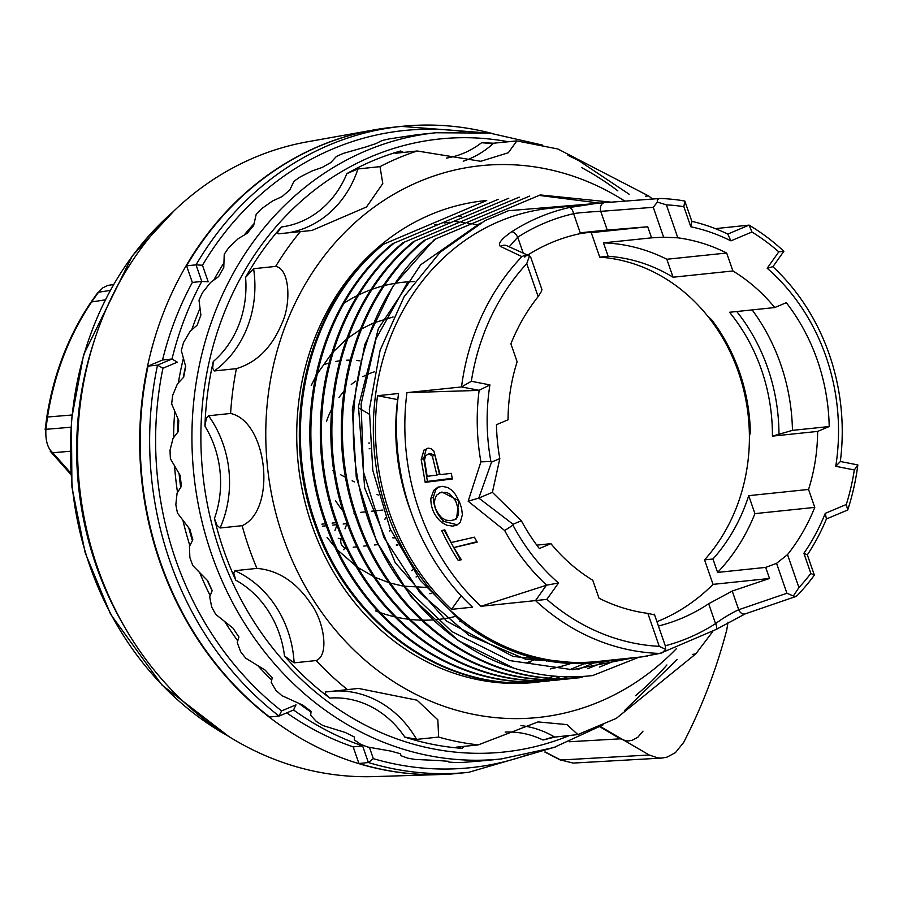 <?xml version="1.0" encoding="UTF-8"?>
<svg xmlns="http://www.w3.org/2000/svg" width="903" height="903" viewBox="0 0 903 903"><rect width="100%" height="100%" fill="white"/><g stroke="black" fill="none" stroke-linecap="round" stroke-linejoin="round"><path stroke-width="1.35" d="M373.628 129.976A324.662 284.919 84 0 0 373.368 130.021A324.662 284.919 84 0 0 141.681 479.933A324.662 284.919 84 0 0 440.54 774.537A324.662 284.919 84 0 0 440.811 774.526M373.368 130.021L307.709 141.748A319.797 280.652 84 0 0 94.499 339.991A319.797 280.652 84 0 0 124.366 626.58A319.797 280.652 84 0 0 373.876 776.603L440.54 774.537M94.499 339.991L93.144 344.167A310.892 272.83 84 0 0 122.176 622.777L124.366 626.58M449.446 222.262A224.407 196.933 84 0 0 444.118 223.007M436.657 224.328A224.407 196.933 84 0 0 434.794 224.712M526.776 663.141A224.407 196.933 84 0 0 530.309 662.136M538.38 659.54A224.407 196.933 84 0 0 539.215 659.246M185.589 366.155A303.792 266.599 84 0 0 183.23 377.668M178.105 419.161A303.792 266.599 84 0 0 177.552 432.514M179.087 473.646A303.792 266.599 84 0 0 180.702 487.394M188.783 527.916A303.792 266.599 84 0 0 192.407 540.66M207.272 580.347A303.792 266.599 84 0 0 212.149 590.731M254.025 223.718A308.194 270.46 84 0 0 244.126 235.13M223.842 263.078A308.194 270.46 84 0 0 213.695 280.178M199.969 308.442A308.194 270.46 84 0 0 191.729 329.911M183.377 358.423A308.194 270.46 84 0 0 178.331 382.917M174.764 411.486A308.194 270.46 84 0 0 173.602 437.628M174.561 466.016A308.194 270.46 84 0 0 177.519 492.395M182.914 520.354A308.194 270.46 84 0 0 189.867 545.581M199.777 572.829A308.194 270.46 84 0 0 210.162 595.574M224.915 621.84A308.194 270.46 84 0 0 237.749 640.859M258.044 665.872A308.194 270.46 84 0 0 271.724 680.072M299.141 703.561A308.194 270.46 84 0 0 311.016 712.027M536.619 658.637A227.838 199.947 -96 0 1 529.034 661.865M477.044 224.915A227.838 199.947 84 0 0 473.048 224.091M470.237 223.56A227.838 199.947 84 0 0 467.54 223.109M464.447 222.635A227.838 199.947 84 0 0 461.693 222.251M458.329 221.856A227.838 199.947 84 0 0 455.789 221.596M148.081 366.099L162.551 360.004L171.999 359.022L177.327 362.182L162.935 368.232L157.528 365.117L148.081 366.099A324.708 284.953 84 0 0 269.602 717.027L279.05 716.045L281.589 710.909L295.992 704.848L293.52 709.961A310.395 272.401 -96 0 0 362.622 745.912L363.762 745.494M369.417 747.345L373.323 758.644L368.379 762.527A324.708 284.953 -96 0 0 468.702 772.313L459.255 773.295A324.708 284.953 84 0 1 358.931 763.509L368.379 762.527L362.622 745.912L353.175 746.894A310.395 272.401 -96 0 1 286.759 712.851M406.937 392.636A227.838 199.947 84 0 0 480.927 606.285L546.631 585.178A207.645 182.225 -96 0 1 504.675 530.535L468.16 501.221L480.904 461.862A207.645 182.225 -96 0 1 479.154 390.299L461.523 386.947L406.937 392.636L479.075 390.401M441.736 530.569A224.023 196.594 84 0 0 458.25 560.436L461.354 559.713A223.12 195.804 -96 0 1 453.938 547.534L477.168 542.161A216.381 189.89 -96 0 1 474.414 537.172L451.184 542.545A223.12 195.804 -96 0 1 444.84 529.847L441.736 530.569M430.844 498.366C430.72 507.971 434.343 515.985 441.702 522.408L446.748 525.23L452.617 526.099L456.568 525.264L460.237 522.374L462.381 514.71L461.602 508.378L459.458 501.82L455.338 494.291L451.669 490.115L447.651 487.496L442.256 486.345L437.786 487.293L433.756 490.329L430.844 498.366L433.316 497.327C433.7 507.125 437.255 515.161 443.983 521.449L457.471 524.824M421.204 459.503L425.178 482.36L452.471 478.951A216.381 189.89 -96 0 1 451.218 473.319L440.122 474.707L433.891 451.071L431.329 448.904L428.541 448.148L424.026 450.01L421.204 459.503L423.789 458.408L427.424 481.412L452.324 478.308M541.834 289.287L541.529 291.297L538.154 296.602L526.742 263.653A221.235 194.156 84 0 0 471.343 381.269L461.523 386.947A227.838 199.947 -96 0 1 521.911 256.621L500.555 246.451C497.44 244.036 501.142 239.137 511.629 231.778A227.838 199.947 -96 0 1 569.172 207.555L595.224 203.593L549.995 208.3A227.838 199.947 84 0 0 499.619 221.258A227.838 199.947 84 0 0 379.474 484.855A227.838 199.947 84 0 0 597.233 661.527L642.462 656.808L659.314 653.411A227.838 199.947 -96 0 1 535.513 600.597L480.927 606.285M647.327 656.063L642.462 656.797M595.224 203.593L604.457 202.678M604.604 202.667L660.059 198.468A227.838 199.947 -96 0 1 684.813 201.03L691.845 221.348A209.135 183.535 -96 0 1 727.773 234.08L749.072 225.118A227.838 199.947 -96 0 1 783.86 251.271L778.747 251.813M715.311 228.64L749.072 225.118L751.939 232.003L730.899 240.864A202.532 177.733 84 0 0 690.806 226.777L683.842 206.663A221.235 194.156 84 0 0 666.403 204.868L677.814 237.816L663.626 237.218L651.56 237.839L647.722 226.766L602.391 230.502L580.494 233.572A200.331 175.803 84 0 0 527.724 255.064M840.321 461.489L857.85 464.932A227.838 199.947 -96 0 1 847.725 509.992L826.426 518.954A209.135 183.535 -96 0 1 812.655 546.417A209.135 183.535 -96 0 1 807.338 554.848L814.371 575.166A227.838 199.947 -96 0 1 797.462 595.258L795.103 596.714L786.919 593.248L776.557 563.337L787.518 554.623A189.314 166.141 84 0 0 814.766 507.384L808.546 489.437A176.108 154.548 84 0 0 817.633 431.42L829.202 426.543A189.314 166.141 84 0 0 786.31 302.686L774.74 307.551A176.108 154.548 84 0 0 732.897 270.968L726.678 253.021A189.314 166.141 84 0 0 677.814 237.816M377.544 395.695A227.838 199.947 84 0 0 451.534 609.356L472.529 607.166A227.838 199.947 84 0 1 398.539 393.505L377.544 395.695L397.828 399.634M787.518 554.623L798.929 587.571A221.235 194.156 84 0 0 810.849 573.416L803.884 553.302A202.532 177.733 84 0 0 809.269 545.085A202.532 177.733 84 0 0 825.263 513.344L846.292 504.495A221.235 194.156 84 0 0 854.328 469.955L835.749 466.298A199.89 175.419 84 0 0 767.166 268.236L778.804 251.858A221.235 194.156 84 0 0 751.939 232.003M471.343 381.269L489.923 384.915A199.89 175.419 84 0 0 490.905 461.478L491.537 462.11L478.782 498.072L513.062 524.248L512.96 525.174A199.89 175.419 84 0 0 558.505 582.988L546.868 599.366A221.235 194.156 84 0 0 659.258 646.345L647.857 613.397L654.257 614.819M513.062 524.248L521.347 520.76A189.314 166.141 84 0 0 539.362 548.539L550.932 543.662A176.108 154.548 84 0 0 592.774 580.257L598.994 598.204A189.314 166.141 84 0 0 647.857 613.397M538.154 296.602A189.314 166.141 84 0 0 510.906 343.829L517.126 361.787A176.108 154.548 84 0 0 508.039 419.805L496.469 424.681A189.314 166.141 84 0 0 499.822 458.622L492.395 492.338L478.782 498.072L468.16 501.221M491.537 462.11L499.822 458.622M651.56 237.839L603.475 242.851L608.125 256.271A176.108 154.548 -96 0 1 673.062 277.21L732.897 270.968M817.633 431.42L772.415 436.126A176.108 154.548 84 0 0 729.534 312.269L774.74 307.551M608.125 256.271L599.727 257.152A176.108 154.548 -96 0 1 707.602 316.016L711.756 319.888A176.108 154.548 84 0 1 750.359 431.363L749.4 436.713A176.108 154.548 -96 0 1 704.554 559.86L712.952 558.991A176.108 154.548 -96 0 0 748.711 495.668L808.546 489.437M536.777 545.141L550.932 543.662M410.978 511.911A204.733 179.663 -96 0 1 397.647 399.657M539.881 681.584L537.816 682.092C443.994 692.251 349.168 624.289 314.966 524.587C278.813 425.708 307.054 305.88 381.924 244.905L486.728 200.511A242.151 212.51 -96 0 0 298.238 463.849A242.151 212.51 -96 0 0 537.341 682.137M538.865 681.979C444.863 692.093 350.071 624.041 315.948 524.304C279.874 425.392 308.194 305.609 382.974 244.803M392.421 243.81L498.275 199.315L392.421 243.81C317.551 304.785 289.31 424.613 325.464 523.492C359.665 623.194 454.491 691.156 548.313 680.997L549.363 680.885C455.36 690.998 360.568 622.946 326.446 523.209C290.371 424.297 318.691 304.514 393.471 243.708M402.919 242.726L508.773 198.22L402.919 242.726C328.049 303.69 299.807 423.518 335.961 522.397C370.162 622.099 464.989 690.061 558.81 679.903L559.86 679.79C465.858 689.903 371.065 621.851 336.943 522.126C300.868 423.202 329.189 303.419 403.968 242.614M413.416 241.632L519.27 197.125L413.416 241.632C338.546 302.595 310.305 422.423 346.459 521.302C380.66 621.004 475.486 688.966 569.308 678.808L570.357 678.706C476.355 688.808 381.563 620.756 347.441 521.031C311.366 422.107 339.686 302.324 414.466 241.519M423.913 240.537L529.768 196.03L423.913 240.537C349.043 301.5 320.802 421.329 356.956 520.207C391.157 619.921 485.983 687.872 579.805 677.713L580.855 677.611C486.852 687.714 392.06 619.661 357.938 519.936C321.863 421.012 350.183 301.23 424.963 240.424M539.215 195.409L599.863 203.119M434.411 239.442L540.265 194.935L434.411 239.442L392.873 286.319L364.801 344.562L352.328 409.736L356.256 477.179L376.574 541.473L411.362 597.289L458.216 640.566L513.796 668.152C539.813 676.155 566.113 678.627 592.684 675.557L639.11 657.158M634.053 657.689L572.412 669.71L509.71 660.59L451.895 631.592L403.212 585.291A242.151 212.51 84 0 0 513.796 668.152M403.212 585.291C324.866 482.71 341.041 314.041 435.46 239.329M540.265 194.935L610.62 202.103M583.993 676.37L580.855 677.611M618.453 659.314L599.603 667.035M575.222 676.787L571.554 678.232M571.373 678.3L570.357 678.706M605.01 661.628L587.695 668.705M567.434 676.81L563.427 678.39M563.145 678.503L561.056 679.327M560.876 679.395L559.86 679.79M593.96 662.949L577.965 669.484M560.345 676.55L556.09 678.232M555.74 678.379L552.929 679.485M552.647 679.598L550.559 680.422M550.379 680.49L549.363 680.885M584.738 663.513L569.5 669.755M553.787 676.076L549.351 677.837M548.945 678.006L545.593 679.327M545.243 679.474L542.432 680.58M542.15 680.693L540.062 681.517M480.317 223.086L420.651 264.816L378.346 328.703L358.457 406.361L364.665 487.913L395.254 562.704L446.793 621.264L513.062 656.425L585.325 663.863M616.275 659.54A228.944 200.917 -96 0 1 596.815 662.678A228.944 200.917 -96 0 1 461.41 621.693L420.335 580.392L390.164 528.887L372.815 470.429L369.361 409.386L380.129 350.172L404.217 296.511L440.066 252.309L485.182 220.535L508.434 210.715L596.285 203.48M586.205 663.457L525.76 659.269L468.815 635.215L420.211 593.192L383.854 537.319L363.525 472.1L361.11 403.901L376.066 338.704L407.614 282.334M491.898 133.339L401.383 126.397L391.936 127.379A324.708 284.953 84 0 0 186.582 265.821L196.03 264.839L202.475 265.256L208.198 281.781L201.787 281.443L196.03 264.839A324.708 284.953 -96 0 1 401.383 126.397A324.708 284.953 -96 0 1 491.424 133.283M525.783 256.317A200.331 175.803 84 0 0 524.62 257.084L524.079 255.526M658.422 626.005A200.331 175.803 84 0 0 708.674 603.757L732.243 591.059L769.514 578.473L765.688 567.4L776.557 563.337M511.629 231.778A6.603 2.901 57.4 0 1 517.735 237.218L509.236 246.733M659.811 198.468L604.525 202.667A6.603 4.729 84.6 0 0 600.755 211.347C598.339 211.302 576.261 212.826 573.608 213.695A221.235 194.156 84 0 0 517.735 237.218L523.164 252.896M665.274 645.78A221.235 194.156 84 0 0 715.56 623.634C723.145 618.013 730.854 613.385 738.71 609.739A6.603 4.854 72.2 0 0 744.998 613.961M162.551 360.004A310.395 272.401 -96 0 1 192.339 282.436L201.787 281.443A310.395 272.401 -96 0 0 171.999 359.022L157.528 365.117A324.708 284.953 -96 0 0 279.05 716.045L279.648 715.797M192.339 282.436L186.582 265.821M358.931 763.509L353.175 746.894M492.395 492.338L521.347 520.76M451.534 609.356L461.162 595.811M546.868 599.366L535.513 600.597L546.507 585.133M778.804 251.858L783.86 251.271L772.878 266.735M659.472 198.479L657.271 199.834L657.373 202.091L666.403 204.868M683.842 206.663L684.813 201.03M691.845 221.348L690.806 226.777M727.773 234.08L730.899 240.864M798.929 587.571L793.624 595.562M814.371 575.166L810.849 573.416M826.426 518.954L825.263 513.344M846.292 504.495L847.725 509.992M857.85 464.932L854.328 469.955M659.314 653.411L662.249 652.722L665.737 649.392L659.258 646.345M526.742 263.653L529.485 255.921L525.264 255.052L521.911 256.621M529.485 255.921L530.682 257.558M500.555 246.451A6.603 6.31 -67.8 0 1 506.583 245.639M569.172 207.555A6.603 3.149 77.2 0 1 573.608 213.695L580.494 233.572M663.626 237.218L653.275 207.306L657.373 202.091M665.33 646.424L665.737 649.392M708.674 603.757L715.56 623.634A6.603 2.901 57.4 0 1 716.011 629.504M647.722 226.766L591.251 232.647L599.727 257.152M585.031 232.714A200.331 175.803 -96 0 1 591.251 232.647M704.554 559.86L713.043 584.365A200.331 175.803 -96 0 1 656.933 621.693M769.514 578.473L713.043 584.365M765.688 567.4L717.603 572.412L712.952 558.991M829.202 426.543L792.462 430.37L772.415 436.126M752.154 309.91A189.314 166.141 -96 0 1 792.462 430.37M748.711 495.668L754.931 513.626A189.314 166.141 -96 0 1 717.603 572.412M814.766 507.384L754.931 513.626M726.678 253.021L666.843 259.251L673.062 277.21M603.475 242.851A189.314 166.141 -96 0 1 666.843 259.251M767.166 268.236L772.833 266.69A207.645 182.225 -96 0 1 840.309 461.568L835.749 466.298M453.938 547.534L476.919 541.71M458.25 560.436L461.128 559.363M444.073 530.027L460.372 559.544M436.646 495.104L440.179 492.778L446.206 492.372L449.671 493.862L455.597 500.759L458.577 510.026L458.442 514.315L457.257 517.363L454.243 519.823L450.078 520.659L445.766 520.105L441.849 517.893C434.32 509.902 432.582 502.305 436.646 495.104M439.648 492.982L441.928 492.022L458.792 500.68L456.534 518.853L454.243 519.823M438.847 486.898L435.81 489.46L433.316 497.327M436.905 475.102L432.356 456.162L429.693 454.277L427.582 454.423L425.64 456.004L424.512 459.887L427.153 476.321L436.905 475.102L439.422 474.052L434.885 455.101L429.817 453.475L427.311 454.536M425.178 482.36L427.424 481.412M427.175 448.26L426.205 449.084L423.789 458.408M803.884 553.302L807.338 554.848M546.631 585.178L558.505 582.988M504.675 530.535L512.96 525.174M480.904 461.862L490.905 461.478M479.154 390.299L489.923 384.915M707.602 316.016A176.108 154.548 -96 0 1 749.4 436.713M422.796 134.129A314.797 276.262 84 0 0 422.356 134.175A314.797 276.262 84 0 0 413.292 135.292L389.509 138.859A314.797 276.262 84 0 0 382.116 140.529L375.569 143.769A314.797 276.262 84 0 0 366.426 146.794L343.366 153.375A314.797 276.262 84 0 0 336.367 156.49L330.746 162.63A314.797 276.262 84 0 0 322.247 167.427L312.133 170.927L300.349 176.853A314.797 276.262 84 0 0 293.972 181.3L289.705 190.149A314.797 276.262 84 0 0 282.108 196.572L272.537 200.997L261.78 208.57A314.797 276.262 84 0 0 256.204 214.237L253.675 225.468A314.797 276.262 84 0 0 247.219 233.324L238.324 238.573L228.831 247.557A314.797 276.262 84 0 0 224.237 254.262L223.775 267.536A314.797 276.262 84 0 0 218.639 276.589L210.534 282.492L202.486 292.651A314.797 276.262 84 0 0 199.01 300.191L200.895 315.057A314.797 276.262 84 0 0 197.249 325.035L190.014 331.446L183.569 342.463A314.797 276.262 84 0 0 181.322 350.612L185.725 366.607A314.797 276.262 84 0 0 183.681 377.183L177.394 383.933L172.642 395.491A314.797 276.262 84 0 0 171.683 404.002L178.749 420.595A314.797 276.262 84 0 0 178.365 431.476L173.037 438.361L170.046 450.112A314.797 276.262 84 0 0 170.396 458.724L180.16 475.407A314.797 276.262 84 0 0 181.447 486.243L177.09 493.083L175.837 504.687A314.797 276.262 84 0 0 177.507 513.13L189.923 529.35A314.797 276.262 84 0 0 192.847 539.825L189.438 546.417L189.867 557.535A314.797 276.262 84 0 0 192.791 565.56L207.746 580.81A314.797 276.262 84 0 0 212.205 590.596L209.688 596.77L211.697 607.053A314.797 276.262 84 0 0 215.783 614.424L233.076 628.206A314.797 276.262 84 0 0 238.945 637.01L237.229 642.586L240.649 651.752A314.797 276.262 84 0 0 245.797 658.231L265.155 670.116A314.797 276.262 84 0 0 272.243 677.668L271.227 682.487L275.878 690.264A314.797 276.262 84 0 0 281.905 695.66L302.99 705.243A314.797 276.262 84 0 0 311.095 711.316L310.655 715.255L316.287 721.418A314.797 276.262 84 0 0 323.014 725.572L345.454 732.536A314.797 276.262 84 0 0 354.326 736.95L354.303 739.896L360.647 744.264A314.797 276.262 84 0 0 367.882 747.052L391.236 751.161A314.797 276.262 84 0 0 400.616 753.768L400.853 755.676L407.625 758.114A314.797 276.262 84 0 0 415.143 759.446L438.971 760.552A314.797 276.262 84 0 0 448.554 761.285L448.893 762.087L455.789 762.55A314.797 276.262 84 0 0 463.363 762.38L487.18 760.428A314.797 276.262 84 0 0 487.62 760.371L501.267 758.949A314.797 276.262 -96 0 1 193.863 474.493A314.797 276.262 -96 0 1 436.002 132.752L489.776 133.091L542.737 145.157M220.095 527.984L242.139 525.693C276.86 510.093 267.739 421.599 230.604 413.461L208.559 415.752A103.461 90.797 -96 0 1 220.095 527.984L217.059 525.343L214.429 518.525A303.792 266.599 84 0 0 235.773 580.178L233.742 573.112L234.893 570.696A103.461 90.797 -96 0 1 294.13 662.847L316.174 660.544C329.956 655.172 323.466 620.079 310.767 603.554C296.116 581.95 278.169 570.233 256.926 568.393L234.893 570.696M294.13 662.847L284.513 655.996A303.792 266.599 84 0 0 329.855 698.087L325.215 693.617L325.531 692.003L358.502 688.425L417.039 700.186L437.842 719.804L438.644 737.085A303.792 266.599 84 0 0 478.251 744.885L456.207 747.176L461.964 748.327A303.792 266.599 84 0 1 404.781 737.074A96.858 85.006 84 0 0 329.855 698.087M334.821 691.032A103.461 90.797 -96 0 1 416.599 739.388L438.644 737.085M416.599 739.388L404.781 737.074M520.952 725.594A103.461 90.797 -96 0 1 554.702 737.096L577.852 734.568L566.96 724.612L538.064 721.915L478.251 744.885M554.702 737.096L542.996 740.031A303.792 266.599 84 0 0 553.923 736.645M692.319 654.415L695.682 653.964L616.377 718.314M417.209 150.993A303.792 266.599 84 0 0 380.005 166.649L382.782 183.569L366.528 206.956L311.896 230.468L278.429 233.798L277.627 233.109L277.943 231.902L281.431 226.969A96.858 85.006 84 0 0 346.865 173.624A303.792 266.599 84 0 1 400.571 151.015L395.164 153.296L417.209 150.993L480.735 161.287L508.31 152.754L516.843 140.913L557.885 148.995L648.602 195.951L645.589 196.177M492.982 143.825A303.792 266.599 84 0 0 481.604 142.719L493.659 143.205A103.461 90.797 -96 0 1 463.239 161.219M516.843 140.913L493.659 143.205M346.865 173.624L357.96 168.951A103.461 90.797 -96 0 1 288.305 232.771M380.005 166.649L357.96 168.951M281.431 226.969A303.792 266.599 84 0 0 245.593 277.379L253.608 268.71A103.461 90.797 -96 0 1 214.35 370.941L236.394 368.65C256.836 362.487 272.017 347.35 281.95 323.251C291.037 304.48 290.224 268.801 275.652 266.408L253.608 268.71M550.254 668.931A231.145 202.848 84 0 0 570.944 663.468M214.35 370.941L212.668 368.289L213.3 361.493A303.792 266.599 84 0 0 204.936 426.182L206.335 418.382L208.559 415.752M377.002 494.37L378.312 495.058M368.74 443.091L369.496 443.012M569.341 741.747L620.338 738.835L626.118 740.81L628.815 740.878L632.202 740.268L637.823 737.277L642.992 731.125M620.338 738.835L599.784 726.78M382.906 510.037L371.336 511.233M365.038 511.899L360.737 512.34M354.518 512.994L353.897 513.051M332.609 470.565L334.031 471.31M340.408 474.628L345.702 477.382M352.147 480.735L354.416 481.92M110.155 290.45L98.529 292.222L91.609 301.952C68.933 335.826 54.225 374.181 47.509 417.017L45.895 429.309L70.829 427.243M369.158 448.802L369.948 448.712M97.727 292.662A6.603 2.472 -143.4 0 1 98.529 292.222L102.818 287.843L107.728 285.45M70.039 451.274L52.758 452.742C47.645 448.373 45.353 440.562 45.895 429.309L45.15 429.478L46.809 417.175M70.75 473.037L52.758 452.742A6.603 5.892 138.5 0 1 50.15 451.116M46.493 419.274L46.775 417.242A6.603 0.745 8.8 0 1 47.509 417.017L71.868 415.008M545.062 751.917L560.74 760.01L649.201 754.998L657.915 757.956L661.967 758.057L667.035 757.132L675.444 752.628L683.627 742.458C701.981 706.959 716.372 669.416 726.791 629.831L728.01 622.19M649.201 754.998L600.292 726.475M105.2 299.864L91.609 301.952A6.603 2.325 33.9 0 0 90.808 302.403C68.131 336.311 53.458 374.598 46.775 417.242M544.814 752.018L560.052 759.886A6.603 2.686 117.3 0 0 560.74 760.01L572.841 762.99M542.579 681.438A242.151 212.51 -96 0 1 538.989 681.934M172.755 212.103A309.842 271.916 84 0 0 227.308 735.595M536.754 658.671A227.33 199.495 -96 0 1 536.01 658.998L536.743 658.671M533.876 659.924A227.33 199.495 -96 0 1 526.02 663.005M547.083 660.827A227.838 199.947 -96 0 1 546.371 661.098M462.618 131.432A320.305 281.093 84 0 0 202.475 265.256M162.935 368.232A320.305 281.093 84 0 0 281.589 710.909M373.323 758.644A320.305 281.093 84 0 0 527.578 754.75M653.275 207.306L600.755 211.347L607.222 230.039M732.243 591.059L738.71 609.739L786.919 593.248M750.269 433.508L749.366 433.88M749.072 425.923L750.1 425.482M736.746 311.512A179.336 157.382 -96 0 1 778.962 434.546M441.702 522.408L443.983 521.449M433.756 490.329L435.81 489.46M432.356 456.162L434.885 455.101M424.026 450.01L426.205 449.084M242.139 525.693A303.792 266.599 84 0 0 256.926 568.393M316.174 660.544A303.792 266.599 84 0 0 347.576 689.7M300.473 231.495A303.792 266.599 84 0 0 275.652 266.408M624.537 200.906A277.379 243.415 84 0 0 606.094 190.24A277.379 243.415 84 0 0 295.653 302.155A277.379 243.415 84 0 0 373.165 666.933A277.379 243.415 84 0 0 676.347 648.704M236.394 368.65A303.792 266.599 84 0 0 230.604 413.461M508.073 141.703A308.194 270.46 84 0 0 202.735 473.195A308.194 270.46 84 0 0 569.341 735.573M635.441 695.75A308.194 270.46 84 0 0 666.888 664.98M617.844 190.86A308.194 270.46 84 0 0 581.464 167.529M542.996 740.031A96.858 85.006 84 0 0 505.161 732.096M464.695 746.296A96.858 85.006 84 0 0 461.964 748.327M284.513 655.996A96.858 85.006 84 0 0 235.773 580.178M214.429 518.525A96.858 85.006 84 0 0 204.936 426.182M213.3 361.493A96.858 85.006 84 0 0 245.593 277.379M400.571 151.015A96.858 85.006 84 0 0 403.585 152.415M446.477 158.104A96.858 85.006 84 0 0 481.604 142.719M390.435 529.497L389.757 531.246M392.737 537.816A84.758 74.373 84 0 0 394.295 537.928M378.041 544.611L374.452 544.983M367.544 545.705L363.762 546.101M357.046 546.8L353.197 547.195M346.549 547.895L345.872 547.963A6.603 3.081 99.3 0 0 343.682 549.713M397.805 544.927A91.361 80.175 -96 0 1 396.248 544.961M374.497 371.788A84.758 74.373 84 0 0 362.871 376.698M355.714 381.122A84.758 74.373 84 0 0 351.267 384.531M343.783 391.676A84.758 74.373 84 0 0 338.964 397.489M331.582 409.319A84.758 74.373 84 0 0 326.423 421.633M335.656 500.838A84.758 74.373 84 0 0 343.072 511.087M321.874 524.146L325.554 523.763M332.078 523.085L336.051 522.668M411.497 570.572A129.885 113.981 84 0 0 412.671 569.782M334.945 530.467L336.966 525.196M325.08 364.304A97.964 85.966 -96 0 1 328.816 363.119M335.893 361.448A97.964 85.966 -96 0 1 339.63 360.839M346.571 360.218A97.964 85.966 -96 0 1 350.014 360.15M356.854 360.489A97.964 85.966 -96 0 1 360.06 360.85M417.242 576.249A136.488 119.783 -96 0 1 416.069 576.994M431.205 593.542A143.092 125.573 -96 0 1 429.568 593.643M414.217 281.601A169.504 148.758 84 0 0 395.988 283.181M394.859 283.361A169.504 148.758 84 0 0 384.667 285.483M383.515 285.766A169.504 148.758 84 0 0 372.454 289.163M371.201 289.615A169.504 148.758 84 0 0 359.089 294.739M357.723 295.405A169.504 148.758 84 0 0 344.28 303.036M375.546 610.913A169.504 148.758 84 0 0 378.605 612.065M380.31 612.663A169.504 148.758 84 0 0 394.645 616.794M396.124 617.121A169.504 148.758 84 0 0 408.709 619.244M410.018 619.39A169.504 148.758 84 0 0 421.272 620.147M422.457 620.169A169.504 148.758 84 0 0 432.627 619.921M436.409 619.627A169.504 148.758 84 0 0 454.965 616.546M384.926 519.315L385.592 517.566M347.034 523.514L344.991 528.842M341.752 537.274L341.221 538.662A6.603 1.592 21 0 1 338.275 538.312M341.221 538.662A6.603 5.79 84 0 0 345.872 547.963M228.899 736.588L161.976 685.072L110.584 614.209L85.187 552.828L71.924 487.033L71.405 419.929L83.652 354.653L132.346 255.831L174.098 210.805M461.309 216.427L459.119 216.652M596.815 662.678L595.822 662.779M468.702 772.313L555.842 746.849M529.463 255.91L506.617 245.65M604.525 202.667L591.386 204.022M661.12 653.174L642.71 656.729M642.168 656.831L647.778 655.984M660.138 653.422L715.977 629.526L745.122 613.916L796.344 596.33M580.223 232.805L599.908 230.762M437.56 487.383L438.124 487.146M293.96 709.814L279.501 715.91M530.84 257.558L541.969 289.682M654.348 614.209L665.466 646.334M577.852 734.579L616.388 718.336M695.716 653.986L712.749 631.547M652.35 198.908L648.636 195.928M422.356 134.175L436.002 132.752M501.267 758.949L553.81 747.537L603.148 724.793M624.662 710.447L677.182 659.461M629.154 194.247L578.925 160.711L567.908 155.305M396.383 545.231L397.884 545.073M369.113 414.071L358.344 407.738M322.608 526.156L326.288 525.772M332.835 525.094L336.785 524.677M343.129 524.022L345.928 523.729A6.603 6.603 0 0 0 347.226 523.458M460.857 621.275L459.48 621.682M393.087 316.987L374.192 322.743M372.871 323.297L361.482 328.963M360.195 329.719L347.824 338.185M346.413 339.314L332.981 352.102M331.435 353.841L316.908 374.373M315.26 377.341L311.242 385.446M327.078 537.409L335.408 547.636M337.688 550.108L356.313 566.339M358.186 567.66L373.876 576.724M375.49 577.48L389.159 582.728M390.593 583.157L402.58 585.957M403.912 586.182L425.911 587.39M113.485 284.558L107.559 285.438M97.727 292.651L91.88 300.88M50.173 451.139L70.84 474.447M573.619 763.058L662.068 758.057"/></g></svg>
